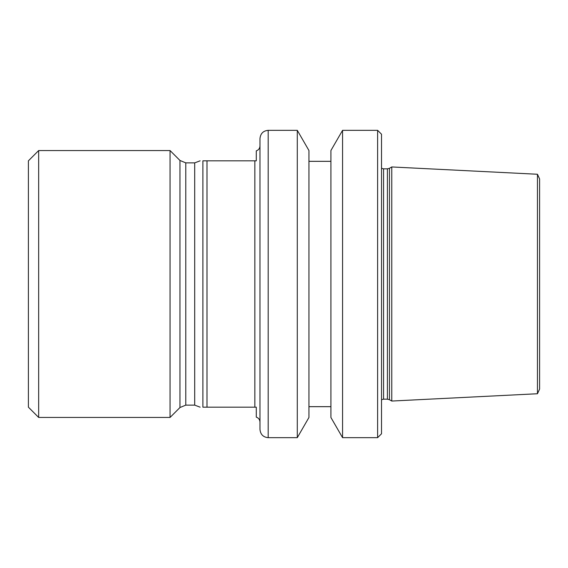 <?xml version="1.0" encoding="UTF-8"?>
<svg xmlns="http://www.w3.org/2000/svg" width="568" height="568" viewBox="0 0 568 568"><rect width="100%" height="100%" fill="white"/><g stroke="black" fill="none" stroke-linecap="round" stroke-linejoin="round"><path stroke-width="0.85" d="M539.6 193.361L539.6 389.073L537.456 393.745L391.771 401.043L391.771 166.957L537.456 174.255L537.456 393.745M537.456 174.255L539.6 178.927L539.6 284M381.519 284L381.519 433.767L377.621 437.665L377.621 130.335L381.519 134.233L381.519 284M342.568 437.665L330.91 417.48L330.91 150.52L342.568 130.335L342.568 437.665L377.621 437.665M38.667 150.555L28.4 160.822L28.4 407.178L38.667 417.445L170.059 417.445L170.059 150.555L38.667 150.555L38.667 417.445M207 407.178L207 160.822L202.897 160.822C199.837 160.822 199.837 160.822 202.897 160.822L202.897 407.178C199.837 407.178 199.837 407.178 202.897 407.178L254.847 407.178L254.847 160.822L256.282 160.822L256.282 150.861C258.603 150.037 259.839 148.397 259.981 145.933M207 160.822L254.847 160.822M259.981 364.372L259.981 422.067C259.839 419.603 258.603 417.963 256.282 417.139L256.282 407.178L254.847 407.178M268.188 437.665C263.247 437.225 260.513 434.492 259.981 429.458L259.981 138.542C260.513 133.508 263.247 130.775 268.188 130.335L297.291 130.335L297.291 437.665L268.188 437.665L268.188 130.335M297.291 130.335L308.942 150.52L308.942 417.48L297.291 437.665M387.404 168.845L387.404 399.155L383.57 399.155L383.57 168.845L387.404 168.845L389.456 168.291L389.456 399.709L391.771 401.043M170.059 417.445L179.971 407.533L179.971 160.467L170.059 150.555M179.971 160.467L185.779 162.874L185.779 405.126L194.696 405.126L194.696 162.874L200.128 160.822M389.456 168.291L391.771 166.957M387.404 399.155L389.456 399.709M383.57 399.155L381.519 399.709M383.57 168.845L381.519 168.291M342.568 130.335L377.621 130.335M308.942 406.667L330.91 406.667M308.942 161.333L330.91 161.333M179.971 407.533L185.779 405.126M185.779 162.874L194.696 162.874M200.128 407.178L194.696 405.126"/></g></svg>
